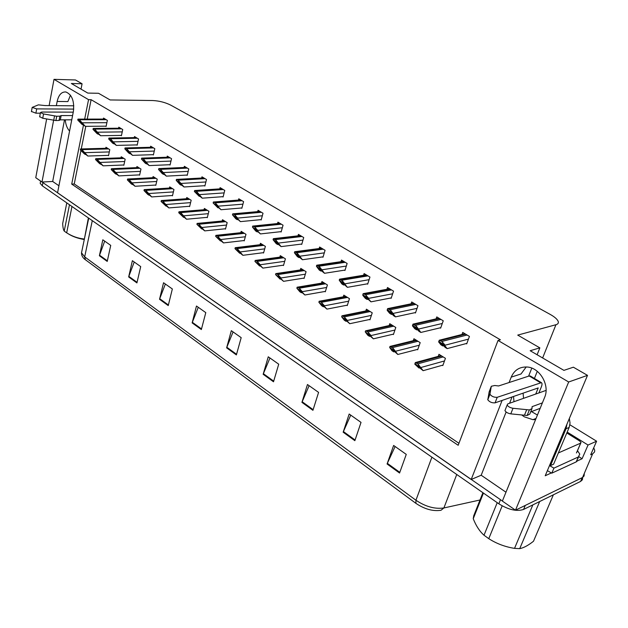 <?xml version="1.0" encoding="UTF-8"?>
<svg xmlns="http://www.w3.org/2000/svg" width="628" height="628" viewBox="0 0 628 628"><rect width="100%" height="100%" fill="white"/><g stroke="black" fill="none" stroke-linecap="round" stroke-linejoin="round"><path stroke-width="0.94" d="M69.582 131.032C67.102 128.371 65.665 124.642 65.281 119.838M537.442 415.037L531.461 411.583M523.548 398.34L523.093 393.159M513.523 396.464L513.987 401.708M521.774 414.982L524.278 416.819L532.905 419.661L535.582 419.583M593.719 447.819L594.708 450.245L594.575 451.94L592.612 453.879L582.572 477.484L584.071 475.961L584.299 473.512L584.071 475.961L582.572 477.484L515.494 510.187L502.361 501.081L544.625 397.406C550.128 385.27 539.735 367.545 527.018 367.011C519.56 366.744 514.301 370.112 511.223 377.122L509.104 382.531M526.217 366.964L521.012 373.982L511.223 377.122M578.851 456.689L582.093 458.738L577.438 460.889M551.408 472.908L545.214 475.765L587.518 375.356L573.372 367.199L563.913 370.363L530.189 350.722L539.852 347.865L517.723 335.101L555.945 324.723C558.002 324.127 558.747 323.004 558.174 321.363C557.256 319.197 554.618 316.889 550.254 314.44L170.683 105.112C165.203 102.395 159.229 100.873 152.769 100.527L110.104 99.946L98.541 93.282L87.794 93.077L71.349 83.5L82.072 83.775L75.47 79.968L54 79.348L49.133 105.598M567.178 432.088L588.036 445.032L582.093 458.738M588.036 445.032L596.6 441.209L569.894 424.787M592.612 453.879L590.681 454.774L596.6 441.209M83.5 124.988L71.718 184.106L458.181 445.283L498.035 340.447L568.678 381.989L587.518 375.356M568.678 381.989L515.494 510.187M46.653 118.951L35.757 177.7L41.998 182.026L53.631 120.176M502.117 400.413L471.196 479.486L57.556 192.812L73.413 111.321C74.473 101.022 71.961 94.577 65.885 91.978C61.591 91.68 58.679 94.836 57.148 101.453L56.363 105.653M54 79.348L88.548 99.656L84.67 119.116M58.93 185.762L52.681 181.476L41.998 182.026M506.129 412.007L481.189 475.231L505.972 492.219M481.189 475.231L471.196 479.486M81.028 89.137L82.072 83.775M528.595 376.164L531.79 368.134M537.113 354.749L539.852 347.865M498.035 340.447L500.398 339.803L91.115 99.695L88.548 99.656M80.926 150.602L74.245 183.965L458.942 443.29M74.245 183.965L71.718 184.106M91.115 99.695L87.229 119.108M85.785 126.338L81.255 148.946M260.667 219.667L261.177 219.973L263.014 213.245L258.053 210.286L257.684 211.628M241.325 208.001L241.835 208.308L243.601 201.659L238.781 198.793L238.444 200.081M222.571 196.697L223.081 197.004L224.769 190.425L220.098 187.639L219.784 188.887M204.375 185.723L204.877 186.029L206.494 179.522L201.965 176.821L201.666 178.022M169.544 164.732L170.047 165.031L171.538 158.664L167.268 156.113L167.009 157.236M186.704 175.071L187.207 175.377L188.761 168.94L184.365 166.318L184.083 167.472M120.921 135.412L121.416 135.711L122.735 129.541L118.81 127.201L118.598 128.214M136.676 144.911L137.171 145.209L138.545 138.976L134.51 136.566L134.282 137.618M152.879 154.676L153.381 154.983L154.81 148.679L150.657 146.206L150.414 147.282M280.614 231.693L281.132 231.999L283.047 225.201L277.929 222.147L277.537 223.544M301.204 244.104L301.723 244.418L303.724 237.541L298.433 234.385L298.017 235.845M322.47 256.923L322.98 257.237L325.076 250.282L319.613 247.024L319.157 248.547M344.434 270.166L344.953 270.48L347.135 263.446L341.491 260.078L341.004 261.672M367.144 283.856L367.663 284.17L369.947 277.058L364.107 273.572L363.581 275.245M390.632 298.017L391.142 298.331L393.536 291.133L387.5 287.53L386.919 289.28M414.935 312.673L415.453 312.98L417.958 305.703L411.701 301.974L411.073 303.819M440.102 327.847L440.62 328.154L443.242 320.79L436.766 316.928L436.075 318.875M466.18 343.563L466.698 343.877L469.438 336.427L462.734 332.416L461.98 334.481M105.598 126.173L106.093 126.471L107.357 120.364L103.542 118.088L103.337 119.069M155.328 185.072L155.799 185.362L157.228 179.145L153.075 176.562L152.816 177.7M139.133 174.898L139.597 175.188L140.97 169.042L136.935 166.53L136.692 167.629M123.378 165.007L123.842 165.297L125.16 159.214L121.235 156.772L121.008 157.832M171.994 195.536L172.464 195.826L173.956 189.546L169.686 186.893L169.411 188.062M189.146 206.298L189.617 206.596L191.171 200.254L186.775 197.514L186.477 198.731M206.808 217.39L207.279 217.688L208.904 211.275L204.375 208.457L204.053 209.721M224.997 228.812L225.476 229.11L227.163 222.626L222.5 219.729L222.163 221.032M243.743 240.579L244.221 240.877L245.988 234.33L241.176 231.339L240.814 232.698M263.077 252.715L263.556 253.013L265.393 246.396L260.432 243.311L260.039 244.724M283.008 265.236L283.487 265.534L285.41 258.838L280.292 255.659L279.876 257.127M303.583 278.149L304.07 278.455L306.072 271.689L300.788 268.399L300.341 269.93M324.833 291.494L325.312 291.792L327.408 284.947L321.952 281.556L321.465 283.157M346.782 305.271L347.26 305.577L349.451 298.653L343.806 295.152L343.288 296.824M369.46 319.511L369.947 319.817L372.231 312.822L366.407 309.196L365.834 310.946M392.924 334.245L393.411 334.543L395.797 327.471L389.768 323.718L389.148 325.563M417.196 349.482L417.683 349.788L420.187 342.637L413.946 338.751L413.271 340.69M442.332 365.268L442.819 365.575L445.44 358.337L438.972 354.31L438.242 356.359M108.055 155.383L108.518 155.673L109.782 149.652L105.967 147.274L105.747 148.302M512.055 396.975L509.575 403.262M64.511 119.846L52.681 181.476M57.148 101.453L67.879 101.579L70.469 95.197M502.384 501.011L42.084 182.026M582.698 477.413L582.399 479.776L580.57 481.44L582.211 477.673L525.251 505.438L523.571 509.441C516.75 511.687 508.507 509.803 498.836 503.797L42.312 185.833L40.184 183.321L40.404 182.144M85.432 259.835L84.686 256.876L415.932 500.241C425.572 506.694 434.89 509.261 443.894 507.958L440.989 510.281C432.912 511.467 424.544 509.159 415.909 503.35L84.513 259.089M580.57 481.44L523.571 509.441M159.536 299.289L163.547 282.749L172.347 288.966L168.249 305.593L159.536 299.289L159.716 298.708L168.398 304.988M128.662 276.94L132.375 260.699L140.711 266.594L136.92 282.914L128.662 276.94L128.834 276.375L137.061 282.317M99.389 255.753L102.819 239.802L110.732 245.391L107.223 261.421L99.389 255.753L99.554 255.196L107.349 260.832M263.163 374.296L268.258 356.798L278.722 364.193L273.51 381.785L263.163 374.296L263.383 373.684L273.698 381.141M301.935 402.367L307.469 384.524L318.584 392.39L312.925 410.32L301.935 402.367L302.17 401.739L313.137 409.668M343.163 432.205L349.176 414.025L361.022 422.393L354.859 440.675L343.163 432.205L343.414 431.562L355.087 440.008M387.076 463.99L393.63 445.456L406.261 454.389L399.557 473.025L387.076 463.99L387.343 463.338L399.8 472.342M192.144 322.886L196.478 306.032L205.788 312.618L201.353 329.559L192.144 322.886L192.333 322.297L201.517 328.939M226.63 347.849L231.324 330.681L241.183 337.652L236.379 354.914L226.63 347.849L226.834 347.253L236.552 354.278M233.066 331.914L226.834 347.253M198.26 307.296L192.333 322.297M395.114 446.5L387.343 463.338M350.746 415.124L343.414 431.562M309.102 385.678L302.17 401.739M269.954 357.991L263.383 373.684M104.688 241.128L99.554 255.196M134.219 262.009L128.834 276.375M165.36 284.029L159.716 298.708M82.425 151.733L87.81 156.034L81.915 149.637L80.478 148.954L80.298 149.849L84.278 153.782L85.361 154.472L82.778 151.725M108.581 155.367L87.81 156.034M85.777 154.457L85.361 154.472M84.647 153.091L80.298 149.849M82.268 151.105L82.449 150.21M79.897 121.981L85.298 126.338L79.371 119.76L77.943 119.124L77.762 120.027L81.766 124.171L82.849 124.839L80.329 121.981M106.156 126.173L85.298 126.338M83.343 124.831L82.849 124.839M82.119 123.261L77.762 120.027M79.732 121.228L79.905 120.325M97.67 161.482L103.11 165.831L97.214 159.394L95.739 158.688L95.55 159.591L99.475 163.508L100.59 164.222L98.031 161.475M123.904 164.983L103.11 165.831M101.014 164.206L100.59 164.222M99.962 162.88L95.55 159.591M97.576 160.878L97.756 159.975M113.354 171.507L118.841 175.903L112.946 169.427L111.431 168.704L111.242 169.607L115.105 173.516L116.251 174.246L113.723 171.491M139.667 174.874L118.841 175.903M116.69 174.223L116.251 174.246M115.717 172.951L111.242 169.607M113.315 170.942L113.511 170.031M129.494 181.83L135.028 186.265L129.14 179.757L127.578 179.004L127.382 179.922L131.189 183.808L132.367 184.561L129.87 181.806M155.87 185.04L135.028 186.265M132.822 184.53L132.367 184.561M131.935 183.321L127.382 179.922M129.517 181.288L129.721 180.369M95.142 131.331L100.598 135.734L94.671 129.117L93.203 128.457L93.015 129.368L96.963 133.505L98.078 134.196L95.589 131.323M121.487 135.405L100.598 135.734M98.588 134.188L98.078 134.196M97.434 132.657L93.015 129.368M95.032 130.608L95.221 129.69M110.826 140.947L116.329 145.406L110.41 138.741L108.895 138.058L108.699 138.976L112.6 143.113L113.739 143.812L111.282 140.939M137.242 144.895L116.329 145.406M114.272 143.804L113.739 143.812M113.189 142.313L108.699 138.976M110.779 140.256L110.975 139.33M126.966 150.846L132.516 155.344L126.605 148.648L125.043 147.933L124.839 148.867L128.677 152.989L129.855 153.711L127.429 150.83M153.452 154.661L132.516 155.344M130.404 153.695L129.855 153.711M129.407 152.259L124.839 148.867M126.982 150.178L127.186 149.244M143.577 161.035L149.181 165.58L143.278 158.845L141.669 158.107L141.457 159.049L145.225 163.154L146.442 163.9L144.055 161.019M170.125 164.709L149.181 165.58M147.007 163.877L146.442 163.9M146.096 162.495L141.457 159.049M143.663 160.399L143.875 159.457M546.062 390.404L507.769 403.898L507.149 405.005C508.115 406.646 510.062 407.737 513.005 408.279L529.38 409.935L527.135 415.485L510.784 413.868L513.005 408.279M577.485 460.811L576.229 461.886L551.792 473.174L547.373 470.639M577.485 450.684L579.785 454.099L578.349 456.972L553.935 468.127L551.792 473.174M549.5 465.591L553.935 468.127M549.712 465.097L550.513 465.576L553.613 464.171L569.141 427.448L570.043 423.123L569.337 418.499M550.513 465.576L566.056 428.72L566.951 424.159M538.903 392.932L541.367 386.84C542.215 384.611 542.231 383.213 541.415 382.648L497.227 397.296C494.087 397.485 491.653 396.464 489.934 394.227L491.3 386.267L494.762 385.498L498.601 385.961L529.2 375.968L540.347 382.64M535.747 394.039L538.212 387.931L495.076 402.846L497.227 397.296M530.37 376.031L529.2 375.968M491.3 386.267L489.196 391.739L487.799 399.769C489.51 402.022 491.936 403.043 495.076 402.846M488.906 392.963L491.018 387.484M529.38 409.935L532.018 408.569L532.089 406.661L542.388 402.886M540.166 408.341L530.676 411.882M505.352 409.574L504.951 410.586C505.909 412.235 507.848 413.334 510.784 413.868M531.735 409.26L529.773 414.111L527.135 415.485M526.696 409.684L524.459 415.249M73.256 112.153L41.731 112.051L40.443 112.577L43.544 113.951L56.724 116.251L55.916 120.56L42.751 118.268L43.544 113.951M73.806 105.802L44.957 105.559L38.379 104.852L32.185 107.396L36.683 108.887L73.735 109.099M40.325 113.197L35.906 113.181L36.683 108.887M31.455 111.47L35.906 113.181M61.159 115.576L60.343 119.854L59.063 120.427L59.88 116.141L61.159 115.576L72.589 115.583M71.765 119.822L60.343 119.854M39.69 116.667L42.751 118.268M59.063 120.427L55.916 120.56M59.88 116.141L56.724 116.251M54.55 115.882L53.733 120.191M566.801 432.982L579.62 440.95L581.041 442.426L580.68 443.125L558.363 452.945M502.18 505.87L488.772 538.675L484.007 535.221L497.219 502.675M483.442 493.082L473.237 518.697C476.032 525.817 479.619 531.327 484.007 535.221M473.237 518.697L473.748 515.714L482.908 492.705M539.672 501.529L519.717 548.652L514.528 548.37L532.85 504.881M519.717 548.652L521.656 548.15C525.165 547.043 529.114 544.735 533.494 541.242L553.378 494.801M488.772 538.675L489.055 538.855C496.756 543.73 505.25 546.902 514.528 548.37M71.969 206.486L66.67 232.831L66.026 232.415L64.221 231.057L69.48 204.759M66.788 202.883L62.667 223.631C62.886 227.485 63.404 229.958 64.221 231.057M84.278 239.543C77.762 238.405 72.44 236.505 68.311 233.844L67.769 233.506M84.38 239.04L88.391 217.932M66.67 232.831C72.11 236.301 77.896 238.35 84.011 238.978M146.104 192.443L151.686 196.925L145.814 190.386L144.204 189.609L143.993 190.535L147.737 194.397L148.946 195.175L146.489 192.419M172.543 195.496L151.686 196.925M149.425 195.143L148.946 195.175M148.624 193.989L143.993 190.535M146.198 191.94L146.41 191.014M166.514 206.07L163.202 203.378L168.846 207.915L162.982 201.337L161.514 200.536M165.816 204.979L161.106 201.47L166.028 206.102M189.703 206.259L168.846 207.915M161.106 201.47L161.325 200.528M163.374 202.915L163.594 201.981M184.122 217.319L180.354 213.999L186.524 219.227L181.304 213.277L178.964 211.777L206.125 209.548M183.525 216.299L178.737 212.727L183.612 217.367M207.366 217.335L186.524 219.227M178.737 212.727L178.964 211.777M181.076 214.226L181.304 213.277M160.682 171.53L166.342 176.123L160.454 169.348L158.798 168.587L158.578 169.536L162.267 173.626L163.523 174.388L160.682 171.53L161.176 171.507M187.285 175.039L166.342 176.123M164.104 174.364L163.523 174.388M163.288 173.038L158.578 169.536M160.847 170.926L161.066 169.976M178.305 182.34L184.02 186.987L178.148 180.173L176.437 179.38L176.209 180.346L179.828 184.404L181.115 185.197L178.305 182.34L178.807 182.308M204.964 185.684L184.02 186.987M181.72 185.166L181.115 185.197M181.005 183.902L176.209 180.346M178.548 181.775L178.776 180.809M199.877 196.297L199.249 196.336L196.478 193.479L202.247 198.181L197.043 191.987L194.696 190.504M199.264 195.104L194.39 191.485L199.249 196.336M223.168 196.65L202.247 198.181M194.39 191.485L194.625 190.504M196.799 192.961L197.043 191.987M202.271 228.914L198.99 226.261L204.736 230.884L198.911 224.243L197.38 223.387M201.776 227.964L196.909 224.337L201.737 228.969M225.57 228.749L204.736 230.884M196.909 224.337L197.145 223.38M199.319 225.884L199.563 224.918M220.978 240.869L220.428 240.932L217.712 238.232L223.521 242.91L217.72 236.238L216.142 235.351M220.601 239.998L215.647 236.309L220.428 240.932M244.323 240.516L223.521 242.91M215.647 236.309L215.899 235.343M218.136 237.902L218.387 236.929M240.281 253.194L239.708 253.272L237.039 250.58L242.895 255.313L237.816 249.316L235.492 247.683M240.022 252.417L234.982 248.664L239.708 253.272M263.658 252.644L242.895 255.313M234.982 248.664L235.249 247.683M237.549 250.305L237.816 249.316M260.204 265.919L259.599 266.005L256.624 262.747L262.897 268.109L260.078 265.236L260.212 264.749L257.15 261.389L255.463 260.424M260.078 265.236L254.944 261.413L259.599 266.005M283.605 265.149L262.897 268.109M254.944 261.413L255.211 260.416M257.59 263.108L257.865 262.111M280.771 279.06L280.143 279.154L277.254 275.928L283.55 281.328L280.779 278.471L280.92 277.976L277.843 274.577L276.084 273.572M280.779 278.471L275.551 274.577L280.143 279.154M304.188 278.055L283.55 281.328M275.551 274.577L275.841 273.572M278.29 276.328L278.581 275.323M218.599 207.766L217.947 207.821L214.807 204.288L221.04 209.721L218.097 206.651L218.222 206.165L215.208 202.836L213.528 201.988M218.097 206.651L213.135 202.97L217.947 207.821M241.929 207.954L221.04 209.721M213.135 202.97L213.387 201.981M215.624 204.493L215.875 203.503M237.918 219.604L237.235 219.674L234.166 216.158L240.422 221.629L237.533 218.568L237.659 218.081L234.621 214.705L232.917 213.834M237.533 218.568L232.478 214.823L235.822 218.803L237.235 219.674M261.279 219.604L240.422 221.629M232.478 214.823L232.737 213.826M235.045 216.393L235.312 215.396M257.849 231.826L257.142 231.897L254.152 228.411L260.432 233.922L257.598 230.869L257.731 230.374L254.662 226.967L252.927 226.056M257.598 230.869L252.448 227.061L255.682 231.002L257.142 231.897M281.234 231.622L260.432 233.922M252.448 227.061L252.723 226.049M255.101 228.686L255.376 227.674M278.44 244.441L277.694 244.528L275.103 241.701L281.101 246.616L276.1 240.351L273.361 238.671L300.412 235.563M278.314 243.578L273.078 239.692L276.187 243.601L277.694 244.528M301.833 244.025L281.101 246.616M273.078 239.692L273.361 238.671M275.818 241.372L276.1 240.351M299.705 257.472L298.936 257.574L296.4 254.764L302.453 259.733L297.523 253.461L294.689 251.726L321.622 248.217M299.729 256.711L294.391 252.754L297.374 256.616L298.936 257.574M323.106 256.836L302.453 259.733M294.391 252.754L294.689 251.726M297.225 254.489L297.523 253.461M302.021 292.624L301.369 292.742L298.567 289.547L304.886 294.987L302.178 292.153L302.327 291.651L299.226 288.213L297.382 287.169M302.178 292.153L296.856 288.189L299.815 291.745L301.369 292.742M325.437 291.384L304.886 294.987M296.856 288.189L297.154 287.169M299.682 289.995L299.988 288.982M323.993 306.652L323.302 306.778L320.602 303.63L326.937 309.109L324.299 306.291L324.456 305.789L321.332 302.311L319.401 301.22M324.299 306.291L318.875 302.256L321.693 305.75L323.302 306.778M347.394 305.153L326.937 309.109M318.875 302.256L319.189 301.228M321.803 304.125L322.117 303.096M346.711 321.151L345.989 321.3L343.39 318.2L349.749 323.71L347.19 320.924L347.355 320.413L344.199 316.897L342.158 315.758M347.19 320.924L341.656 316.81L344.325 320.241L345.989 321.3M370.088 319.377L349.749 323.71M341.656 316.81L341.985 315.766M344.686 318.741L345.015 317.705M370.222 336.161L369.468 336.333L366.988 333.28L373.362 338.822L370.881 336.066L371.046 335.548L367.875 331.992L365.708 330.815M370.881 336.066L365.237 331.867L367.749 335.226L369.468 336.333M393.56 334.096L373.362 338.822M365.237 331.867L365.575 330.823M368.369 333.876L368.714 332.824M394.572 351.688L393.78 351.892L391.801 349.097L397.807 354.475L393.269 348.485L390.09 346.405M395.412 351.751L389.658 347.472L391.998 350.754L393.78 351.892M417.848 349.317L397.807 354.475M389.658 347.472L390.012 346.405M392.908 349.545L393.269 348.485M416.811 365.52L423.139 370.685L417.808 363.84L415.344 362.56L414.794 364.138L418.962 368.016L416.811 365.52L417.29 365.386M442.999 365.08L423.139 370.685M419.802 367.78L418.962 368.016M420.839 368.008L414.967 363.636M418.334 365.794L418.711 364.711M321.701 270.935L320.892 271.061L318.412 268.266L324.527 273.298L319.676 267.01L316.74 265.212L343.54 261.295M321.874 270.291L316.426 266.256L319.275 270.071L320.892 271.061M345.078 270.064L324.527 273.298M316.426 266.256L316.74 265.212M319.362 268.054L319.676 267.01M344.45 284.869L343.594 285.01L341.192 282.239L341.302 281.807L347.363 287.326L342.59 281.03L339.56 279.177L366.187 274.813M344.78 284.335L339.23 280.229L341.93 283.989L343.594 285.01M367.796 283.746L347.363 287.326M339.23 280.229L339.56 279.177M342.26 282.09L342.59 281.03M367.992 299.273L367.097 299.446L364.617 296.126L370.991 301.84L368.495 298.881L368.66 298.355L365.48 294.736L363.314 293.637M368.495 298.881L362.835 294.697L362.851 295.419L365.37 298.386L367.097 299.446M391.291 297.892L370.991 301.84M362.835 294.697L363.172 293.621M365.975 296.62L366.32 295.545M392.374 314.196L391.432 314.4L389.179 311.669L389.077 311.127L389.431 311.307L393.67 315.774L395.467 316.873L390.899 310.585L387.735 308.599M393.057 313.945L387.28 309.675L387.209 310.358L389.65 313.301L391.432 314.4M415.61 312.524L395.467 316.873M387.28 309.675L387.641 308.591M390.538 311.669L390.899 310.585M417.644 329.653L416.654 329.888L414.488 327.188L414.425 326.67L414.81 326.858L418.97 331.309L420.831 332.455L416.372 326.168L413.036 324.111M418.515 329.559L412.62 325.202L412.455 325.846L414.802 328.75L416.654 329.888M440.785 327.683L420.831 332.455M412.62 325.202L412.996 324.103M415.995 327.267L416.372 326.168M440.723 343.288L440.715 342.786L441.131 342.998L445.205 347.425L447.136 348.611L444.922 345.753L445.119 345.204L441.869 341.451L439.294 340.195L438.634 341.899L440.88 344.772L442.795 345.95L440.723 343.288L441.335 343.131M466.879 343.383L447.136 348.611M443.847 345.675L442.795 345.95M444.922 345.753L438.901 341.302L439.294 340.195M442.402 343.445L442.803 342.339M438.901 341.302L438.634 341.899M555.945 324.723L542.631 357.968M537.278 371.329L534.428 378.456M431.907 457.184L415.932 500.241L415.909 503.35M81.93 250.823L81.514 252.817L84.686 256.876L92.285 220.64M456.752 474.485L443.894 507.958L480.004 499.998M498.836 503.797L500.469 499.77M42.312 185.833L42.908 182.662M107.796 148.412L81.098 149.119M108.613 148.922L81.915 149.637M109.303 151.929L84.733 152.651M105.402 119.202L78.555 119.265M106.218 119.689L79.371 119.76M106.878 122.688L82.205 122.813M123.104 157.934L96.374 158.86M123.944 158.452L97.214 159.394M124.666 161.514L100.056 162.44M138.843 167.715L112.082 168.877M139.706 168.257L112.946 169.427M140.452 171.358L115.819 172.504M155.03 177.779L128.253 179.192M155.917 178.336L129.14 179.757M156.686 181.492L132.037 182.866M120.709 128.34L93.831 128.607M121.557 128.834L94.671 129.117M122.24 131.888L97.528 132.202M136.457 137.728L109.547 138.215M137.32 138.246L110.41 138.741M138.027 141.339L113.291 141.865M152.643 147.392L125.718 148.106M153.53 147.918L126.605 148.648M154.268 151.065L129.509 151.803M169.301 157.33L142.36 158.287M170.212 157.871L143.278 158.845M170.973 161.074L146.206 162.032M578.349 456.972L576.229 461.886M566.056 428.72L569.141 427.448M487.76 399.329L489.887 393.787M580.68 443.125L576.449 452.969M171.679 188.133L144.895 189.805M172.598 188.698L145.814 190.386M173.399 191.909L148.726 193.534M163.602 203.354L163.202 203.378M188.824 198.786L162.04 200.732M189.766 199.374L162.982 201.337M190.59 202.632L165.925 204.516M181.233 214.611L180.825 214.643M206.463 209.76L179.702 211.997M207.436 210.364L180.676 212.617M208.292 213.677L183.635 215.828M186.445 167.558L159.512 168.767M187.387 168.116L160.454 169.348M188.172 171.373L163.398 172.574M204.092 178.093L177.174 179.577M205.066 178.666L178.148 180.173M205.89 181.971L181.115 183.431M196.988 193.448L196.478 193.479M222.281 188.942L195.387 190.716M223.278 189.538L196.391 191.328M224.133 192.898L199.382 194.625M199.398 226.213L198.99 226.261M224.643 221.056L197.906 223.607M225.64 221.684L198.911 224.243M226.535 225.052L201.894 227.493M218.136 238.185L217.712 238.232M243.374 232.705L216.684 235.579M244.402 233.341L217.72 236.238M245.328 236.78L220.726 239.527M237.47 250.525L237.039 250.58M262.685 244.708L236.057 247.934M263.744 245.367L237.125 248.609M264.71 248.861L240.155 251.938M257.417 263.273L256.978 263.328M282.6 257.095L256.051 260.683M283.699 257.778L257.15 261.389M284.696 261.327L260.212 264.749M278.016 276.43L277.568 276.501M303.159 269.875L276.705 273.855M304.29 270.582L277.843 274.577M305.326 274.193L280.92 277.976M215.742 204.932L215.216 204.971M241.019 200.12L214.172 202.2M242.047 200.74L215.208 202.836M242.934 204.155L218.222 206.165M235.084 216.778L234.542 216.825M260.337 211.652L233.553 214.054M261.405 212.288L234.621 214.705M262.323 215.765L237.659 218.081M255.046 229.008L254.497 229.063M280.269 223.544L253.563 226.292M281.368 224.196L254.662 226.967M282.333 227.744L257.731 230.374M275.668 241.639L275.103 241.701M300.843 235.822L274.224 238.93M301.974 236.497L275.362 239.629M302.979 240.1L278.455 243.075M296.973 254.685L296.4 254.764M322.086 248.492L295.584 251.993M323.255 249.19L296.761 252.715M324.299 252.864L299.878 256.2M299.305 290.026L298.849 290.105M324.386 283.071L298.049 287.467M325.555 283.793L299.226 288.213M326.631 287.483L302.327 291.651M321.308 304.078L320.845 304.164M346.311 296.699L320.115 301.534M347.519 297.452L321.332 302.311M348.642 301.204L324.456 305.789M344.066 318.616L343.602 318.71M368.974 310.789L342.943 316.096M370.222 311.567L344.199 316.897M371.391 315.389L347.355 320.413M367.623 333.664L367.152 333.766M392.406 325.359L366.571 331.16M393.701 326.168L367.875 331.992M394.926 330.053L371.046 335.548M392.013 349.246L391.542 349.364M416.662 340.439L391.048 346.766M417.997 341.271L392.398 347.629M419.276 345.235L395.593 351.233M441.767 356.052L416.411 362.945M443.156 356.916L417.808 363.84M444.491 360.951L421.027 367.474M319 268.18L318.412 268.266M344.026 261.586L317.666 265.495M345.235 262.308L318.891 266.241M346.326 266.052L322.023 269.773M341.781 282.137L341.192 282.239M366.713 275.127L340.517 279.476M367.961 275.873L341.781 280.245M369.099 279.688L344.937 283.817M365.363 296.581L364.766 296.699M390.176 289.123L364.169 293.935M391.464 289.901L365.48 294.736M392.657 293.778L368.66 298.355M389.784 311.543L389.179 311.669M414.456 303.614L388.677 308.921M415.791 304.415L390.027 309.753M417.039 308.372L393.23 313.411M415.092 327.047L414.488 327.188M439.592 318.616L414.072 324.456M440.982 319.44L415.469 325.312M442.285 323.475L418.703 329.017M465.646 334.159L440.409 340.564M467.083 335.014L441.869 341.451M468.449 339.128L445.119 345.204M532.905 419.661L536.045 418.46M84.709 259.262C82.48 257.339 81.412 255.196 81.514 252.817L88.729 218.167M40.184 183.321L40.608 181.06M107.545 148.255L80.714 148.962M105.174 119.069L78.21 119.124M122.845 157.769L95.966 158.696M138.568 167.55L111.658 168.712M154.739 177.598L127.806 179.011M120.474 128.198L93.47 128.465M136.205 137.579L109.162 138.066M152.376 147.235L125.31 147.949M169.018 157.165L141.936 158.123M577.674 458.99L578.608 456.846M530.283 375.976L541.415 382.648M504.951 410.586L507.149 405.005M487.799 399.769L489.934 394.227M39.65 116.894L40.443 112.577M31.408 111.69L32.185 107.396M580.751 443.093L576.81 452.254M171.373 187.945L144.424 189.617M188.494 198.589L161.537 200.536M186.147 167.378L159.057 168.594M203.778 177.905L176.696 179.396M221.943 188.738L194.876 190.519M224.274 220.828L197.349 223.395M242.981 232.462L216.087 235.351M262.269 244.449L235.429 247.691M282.16 256.821L255.384 260.432M302.688 269.585L275.998 273.588M240.665 199.908L213.63 201.996M259.961 211.424L232.98 213.842M279.868 223.309L252.951 226.064M323.875 282.757L297.287 287.184M345.769 296.369L319.307 301.236M368.393 310.428L342.079 315.774M391.786 324.974L365.645 330.823M415.987 340.023L390.059 346.413M441.044 355.597L415.351 362.568M389.603 288.786L363.337 293.637M413.844 303.245L387.774 308.599M438.933 318.223L413.106 324.111M464.932 333.735L439.372 340.203"/></g></svg>
